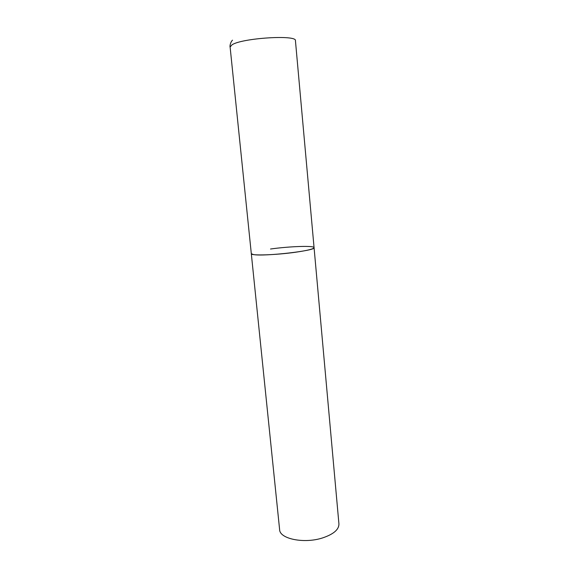 <?xml version="1.0" encoding="UTF-8"?>
<svg xmlns="http://www.w3.org/2000/svg" width="569" height="569" viewBox="0 0 569 569"><rect width="100%" height="100%" fill="white"/><g stroke="black" fill="none" stroke-linecap="round" stroke-linejoin="round"><path stroke-width="0.85" d="M253.504 254.578C264.108 256.69 316.535 250.637 314.067 247.65C313.711 248.952 307.616 250.474 295.78 252.209C275.88 255.083 250.502 255.844 251.313 253.696L253.504 254.578M270.524 249.009C289.649 246.32 314.365 245.467 314.067 247.65L295.439 40.705C297.203 34.567 242.202 37.988 232.074 44.773L230.111 46.999C229.691 46.644 230.296 42.234 232.508 40.171M314.067 247.65L338.932 523.942C338.989 529.575 333.526 534.241 322.552 537.933C304.116 543.957 279.607 538.871 279.621 529.654L230.111 46.999"/></g></svg>

